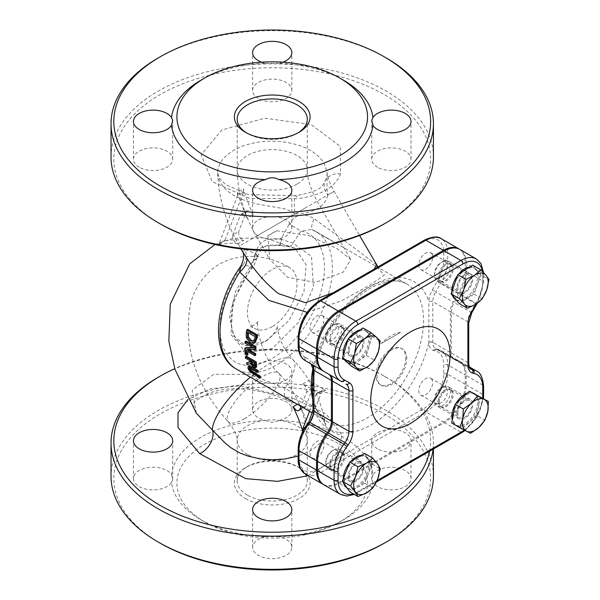 <?xml version="1.0" encoding="UTF-8"?>
<svg xmlns="http://www.w3.org/2000/svg" width="600" height="600" viewBox="0 0 600 600"><rect width="100%" height="100%" fill="white"/><g stroke="black" fill="none" stroke-linecap="round" stroke-linejoin="round"><path stroke-width="0.45" stroke-dasharray="3 2.25" d="M313.043 409.928A2.805 1.597 -179.3 0 1 313.86 408.885A16.822 9.712 -60 0 1 309.127 422.408A33.645 19.425 -60 0 1 307.905 424.11A28.035 16.185 120 0 0 298.995 448.365L298.995 457.702A28.035 16.185 120 0 0 318.817 469.147L423.885 408.487A28.035 16.185 120 0 0 443.707 374.153L443.707 364.815A28.035 16.185 120 0 0 434.798 350.85A33.645 19.425 -60 0 1 433.575 350.558A16.822 9.712 -60 0 1 428.842 342.502L428.842 301.635A2.805 1.62 180 0 1 432.803 301.635L432.803 342.472A14.018 8.092 120 0 0 435.705 348.743A14.018 8.092 120 0 0 436.748 349.185A30.84 17.805 120 0 0 437.873 349.455A30.84 17.805 -60 0 1 441.285 350.692A30.84 17.805 -60 0 1 447.675 364.815L447.675 374.153A30.84 17.805 -60 0 1 425.865 411.923L320.798 472.582A30.84 17.805 -60 0 1 305.377 474.105M328.86 374.243A14.018 8.092 120 0 0 328.5 374.017L310.957 363.885A2.805 2.287 120 0 1 310.38 360.315A16.822 9.712 -60 0 1 313.86 368.017A2.805 1.62 0 0 0 313.043 369.165A2.805 1.62 0 0 1 313.86 368.017L313.86 408.885A85.065 49.117 -60 0 0 371.347 424.725A85.065 49.117 -60 0 0 428.842 342.502A2.805 1.643 179.3 0 1 432.803 342.472M311.31 364.118A14.018 8.092 120 0 0 310.957 363.885L323.7 371.243A30.84 17.805 120 0 0 323.445 371.1M432.322 289.913L437.123 281.595A33.645 19.425 -60 0 1 437.55 280.875A28.035 16.185 120 0 0 443.707 260.73A2.805 1.62 180 0 1 447.675 260.73L465.217 270.862A30.84 17.805 -60 0 1 458.445 293.017A30.84 17.805 120 0 0 458.055 293.678L453.255 301.995A14.018 8.092 120 0 0 450.353 311.76L432.803 301.635A2.805 1.62 180 0 0 428.842 301.635A16.822 9.712 -60 0 1 432.322 289.913L435.705 291.862A14.018 8.092 120 0 0 432.803 301.635M465.217 270.862L465.217 262.957L447.675 252.825L447.675 260.73A30.84 17.805 -60 0 1 440.895 282.885A30.84 17.805 120 0 0 440.513 283.545L435.705 291.862L453.255 301.995M459.315 249.142A30.84 17.805 -60 0 1 465.217 262.957M443.707 260.73L443.707 252.825A28.035 16.185 120 0 0 423.885 241.38L318.817 302.04A28.035 16.185 120 0 0 298.995 336.375L298.995 344.28A28.035 16.185 120 0 0 305.153 357.308A33.645 19.425 -60 0 1 305.572 357.54A2.805 2.287 -60 0 0 306.157 361.118L328.5 374.017L306.157 361.118A30.84 17.805 120 0 0 305.767 360.9A30.84 17.805 -60 0 1 305.377 360.69M431.452 378.84A9.81 5.662 -60 0 1 430.125 390.27A9.81 5.662 -60 0 1 420.803 395.145A9.81 5.662 -60 0 1 420.803 383.812A9.81 5.662 -60 0 1 430.612 378.15A9.81 5.662 -60 0 1 431.452 378.84M322.74 441.6A9.81 5.662 -60 0 1 321.413 453.037A9.81 5.662 -60 0 1 312.09 457.905A9.81 5.662 -60 0 1 312.09 446.58A9.81 5.662 -60 0 1 321.9 440.91A9.81 5.662 -60 0 1 322.74 441.6M323.918 484.808A30.84 17.805 120 0 0 339.337 483.278L444.405 422.618A30.84 17.805 120 0 0 466.207 384.847L466.207 375.517A30.84 17.805 120 0 0 459.817 361.395A30.84 17.805 120 0 0 456.405 360.15A30.84 17.805 -60 0 1 455.287 359.888A14.018 8.092 -60 0 1 454.245 359.445A14.018 8.092 -60 0 1 451.342 353.025L451.342 312.337A14.018 8.092 -60 0 1 454.245 302.565L459.045 294.248A30.84 17.805 -60 0 1 459.435 293.587A30.84 17.805 120 0 0 466.207 271.433L466.207 263.528A30.84 17.805 120 0 0 459.817 249.413M341.212 381.36L329.49 374.587A14.018 8.092 -60 0 1 329.85 374.812M323.918 371.392A30.84 17.805 120 0 0 324.3 371.603A30.84 17.805 -60 0 1 324.69 371.82L329.49 374.587M349.11 350.438A9.81 5.662 -60 0 1 353.392 340.56A9.81 5.662 -60 0 1 360.952 337.928A9.81 5.662 -60 0 1 360.952 349.26A9.81 5.662 -60 0 1 351.142 354.923A9.81 5.662 -60 0 1 349.11 350.438M349.11 475.965A9.81 5.662 -60 0 1 353.392 466.088A9.81 5.662 -60 0 1 360.952 463.463A9.81 5.662 -60 0 1 360.952 474.787A9.81 5.662 -60 0 1 351.142 480.457A9.81 5.662 -60 0 1 349.11 475.965M457.822 413.197A9.81 5.662 -60 0 1 462.105 403.327A9.81 5.662 -60 0 1 469.665 400.695A9.81 5.662 -60 0 1 469.665 412.028A9.81 5.662 -60 0 1 459.855 417.69A9.81 5.662 -60 0 1 457.822 413.197M457.822 287.67A9.81 5.662 -60 0 1 462.105 277.793A9.81 5.662 -60 0 1 469.665 275.168A9.81 5.662 -60 0 1 469.665 286.5A9.81 5.662 -60 0 1 459.855 292.163A9.81 5.662 -60 0 1 457.822 287.67M428.857 342.322A2.805 1.612 -0.1 0 1 432.803 342.322L450.353 352.455A14.018 8.092 120 0 0 453.255 358.868A14.018 8.092 120 0 0 454.29 359.31A30.84 17.805 120 0 0 455.415 359.58A30.84 17.805 -60 0 1 458.827 360.825A30.84 17.805 -60 0 1 465.217 374.94L447.675 364.815A2.805 1.62 180 0 0 443.707 364.815M450.353 352.455L450.353 311.76M318.817 469.147A2.805 1.62 -120 0 0 320.798 472.582L338.34 482.707A30.84 17.805 -60 0 1 323.43 484.507M338.34 482.707L443.408 422.048L425.865 411.923A2.805 1.62 -120 0 1 423.885 408.487M443.707 374.153A2.805 1.62 180 0 1 447.675 374.153L465.217 384.278A30.84 17.805 -60 0 1 443.408 422.048M465.217 384.278L465.217 374.94M400.553 332.355C394.103 333.413 387.653 337.14 381.202 343.522L400.553 332.355L381.202 343.522M450.975 390.112A9.81 5.662 -60 0 1 449.655 401.543A9.81 5.662 -60 0 1 440.325 406.418A9.81 5.662 -60 0 1 440.325 395.085A9.81 5.662 -60 0 1 450.143 389.423A9.81 5.662 -60 0 1 450.975 390.112M342.263 452.873A9.81 5.662 -60 0 1 340.942 464.31A9.81 5.662 -60 0 1 331.612 469.185A9.81 5.662 -60 0 1 331.612 457.853A9.81 5.662 -60 0 1 341.43 452.19A9.81 5.662 -60 0 1 342.263 452.873M342.263 327.345A9.81 5.662 -60 0 1 340.942 338.782A9.81 5.662 -60 0 1 331.612 343.65A9.81 5.662 -60 0 1 331.612 332.325A9.81 5.662 -60 0 1 341.43 326.655A9.81 5.662 -60 0 1 342.263 327.345M450.975 264.577A9.81 5.662 -60 0 1 449.655 276.015A9.81 5.662 -60 0 1 440.325 280.89A9.81 5.662 -60 0 1 440.325 269.558A9.81 5.662 -60 0 1 450.143 263.895A9.81 5.662 -60 0 1 450.975 264.577M405.743 357.952A21.03 12.143 -60 0 1 396.57 379.11A21.03 12.143 -60 0 1 380.362 384.75A21.03 12.143 -60 0 1 380.362 360.465A21.03 12.143 -60 0 1 401.393 348.33A21.03 12.143 -60 0 1 405.743 357.952M324.69 371.82L341.243 381.375M406.74 358.522A21.03 12.143 120 0 0 402.382 348.9A21.03 12.143 120 0 0 381.353 361.043A21.03 12.143 120 0 0 381.353 385.32A21.03 12.143 120 0 0 397.56 379.688A21.03 12.143 120 0 0 406.74 358.522M330.577 339.735A9.81 5.662 -60 0 1 334.86 329.858A9.81 5.662 -60 0 1 342.42 327.233A9.81 5.662 -60 0 1 342.42 338.558A9.81 5.662 -60 0 1 332.61 344.228A9.81 5.662 -60 0 1 330.577 339.735M330.577 465.263A9.81 5.662 -60 0 1 334.86 455.385A9.81 5.662 -60 0 1 342.42 452.76A9.81 5.662 -60 0 1 342.42 464.092A9.81 5.662 -60 0 1 332.61 469.755A9.81 5.662 -60 0 1 330.577 465.263M439.283 402.495A9.81 5.662 -60 0 1 443.572 392.625A9.81 5.662 -60 0 1 451.132 389.993A9.81 5.662 -60 0 1 451.132 401.325A9.81 5.662 -60 0 1 441.315 406.987A9.81 5.662 -60 0 1 439.283 402.495M439.283 276.968A9.81 5.662 -60 0 1 443.572 267.09A9.81 5.662 -60 0 1 451.132 264.465A9.81 5.662 -60 0 1 451.132 275.798A9.81 5.662 -60 0 1 441.315 281.46A9.81 5.662 -60 0 1 439.283 276.968M322.74 316.072A9.81 5.662 -60 0 1 321.413 327.51A9.81 5.662 -60 0 1 312.09 332.377A9.81 5.662 -60 0 1 312.09 321.045A9.81 5.662 -60 0 1 321.9 315.382A9.81 5.662 -60 0 1 322.74 316.072M431.452 253.305A9.81 5.662 -60 0 1 430.125 264.743A9.81 5.662 -60 0 1 420.803 269.618A9.81 5.662 -60 0 1 420.803 258.285A9.81 5.662 -60 0 1 430.612 252.623A9.81 5.662 -60 0 1 431.452 253.305M287.205 246.083L278.475 245.19A5.61 1.282 -83.5 0 0 278.85 245.542A5.61 1.282 -83.5 0 0 280.853 239.183L292.942 243.173L311.46 256.275L313.44 287.048L298.23 322.612L272.228 348.69L246.233 352.635L231.022 334.635L233.002 301.575L251.52 267.082A5.61 1.252 39.3 0 1 251.895 268.35A5.61 1.252 39.3 0 1 249.638 267.772L235.5 291.45L229.657 316.245L233.452 335.843L245.49 345.45L266.002 341.332L288.975 320.535L303.93 291.96L306.112 264.697L295.043 248.212L287.205 246.083A5.61 4.402 -86.3 0 0 288.608 246.472A5.61 4.402 -86.3 0 0 288.615 246.48A5.61 4.402 -86.3 0 0 292.942 243.173L300.998 231.097L289.245 224.145C294.945 214.163 303.218 212.333 314.07 218.655L352.913 246.877L376.5 264.817M242.558 251.498L245.257 249.548A16.822 13.732 -61.1 0 1 243.465 264.315L251.52 267.082L255.728 253.688A5.61 3.713 9.5 0 1 257.317 256.89A5.61 3.713 9.5 0 1 253.358 259.695L249.638 267.772M245.257 249.548L255.728 253.688C257.647 242.138 266.025 237.308 280.853 239.183L289.245 224.145M278.475 245.19C263.745 243.892 255.368 248.722 253.358 259.695M255.532 253.665A16.822 13.005 89.6 0 1 255.743 254.288A5.61 3.637 -168.8 0 1 257.22 257.46L257.317 256.89C263.205 244.35 263.722 246.053 278.85 245.535L279.39 245.603A5.61 1.44 96.3 0 1 278.955 245.25M308.16 475.71L335.565 458.49L342.173 435.375L326.077 413.842L294.51 398.88A16.822 8.288 -66.4 0 1 287.767 400.56A16.822 8.288 -66.4 0 1 287.767 400.553A16.822 8.288 -66.4 0 1 284.895 388.072L306.465 401.963L315.285 408.615L319.942 413.4L322.89 417.6L325.748 425.19L325.987 429.938L325.207 434.13L323.205 438.713L320.212 442.882L315.743 447.15L310.2 450.908L298.17 456.12M196.327 413.213L192.18 390.158L213.87 374.25L249.87 374.4L284.895 388.072A54.668 17.422 136.2 0 0 293.13 359.775A54.668 17.422 136.2 0 0 268.14 364.575A54.668 17.422 136.2 0 0 250.365 377.168M237.87 243.803A124.597 71.933 -120 0 0 217.778 244.702L224.085 241.14L217.778 244.702L219.21 243.345L225.157 239.91L223.725 241.267A124.597 71.933 60 0 1 243.817 240.368C239.97 238.695 238.267 235.755 238.695 231.548L232.748 234.983C232.312 239.183 234.022 242.123 237.87 243.803L243.817 240.368M302.903 431.963A96.562 55.748 -120 0 0 302.775 431.528L302.903 431.963L308.85 428.535L308.805 425.205L305.168 427.2M299.947 409.425L305.888 405.998L304.763 407.228L302.955 407.228L301.005 406.005L299.055 403.335A96.562 55.748 60 0 1 308.85 428.535M299.055 403.335L297.308 404.265M429.592 451.23A158.4 91.448 0 0 0 384.24 376.118A158.4 91.448 0 0 0 174.765 368.685M377.505 448.793A19.628 11.332 180 0 1 371.752 440.783A19.628 11.332 180 0 1 391.38 429.45A19.628 11.332 180 0 1 411.007 440.783A19.628 11.332 180 0 1 398.888 451.245A19.628 11.332 180 0 1 377.505 448.793M258.353 380.002A19.628 11.332 180 0 1 252.608 371.985A19.628 11.332 180 0 1 272.228 360.66A19.628 11.332 180 0 1 291.855 371.985A19.628 11.332 180 0 1 279.743 382.455A19.628 11.332 180 0 1 258.353 380.002M340.582 173.88A16.822 13.462 -160.7 0 0 324.705 182.055A16.822 13.462 -160.7 0 0 327.915 194.933L326.91 188.85L327.218 173.505L325.013 165.18L322.373 160.695L318.022 155.88L312.608 151.71L305.4 147.78L297.285 144.743L286.642 142.282L278.115 141.315L268.26 141.18L258.938 142.02L250.553 143.648L242.903 145.988L233.82 150.165L227.235 154.703L222.877 159.083L219.705 163.942L218.115 168.3L217.605 173.115L218.362 177.907L220.485 182.865L224.325 187.988L228.368 191.692L233.655 195.315L245.205 200.685L257.528 204.135L284.737 208.837L290.04 210.855L295.065 213.9A16.822 2.723 83.3 0 1 295.673 195.712A16.822 2.723 83.3 0 1 297.623 198.683L249.9 198.487L212.22 181.642L201.173 154.882L221.722 130.058L264.72 118.2L311.07 124.575L340.237 146.333L340.582 173.88C335.205 187.305 320.888 195.577 297.623 198.683M217.605 173.16L218.423 184.493C221.055 205.83 228.045 226.343 239.4 246.038L295.065 213.9C313.905 213.337 324.855 207.015 327.915 194.933L334.087 191.363L359.58 235.507M384.24 223.882A158.4 91.448 0 0 0 384.232 94.552A158.4 91.448 0 0 0 160.23 94.552A158.4 91.448 0 0 0 160.222 223.882M258.353 236.025A19.628 11.332 180 0 1 252.608 228.015A19.628 11.332 180 0 1 272.228 216.683A19.628 11.332 180 0 1 291.855 228.015A19.628 11.332 180 0 1 279.743 238.478A19.628 11.332 180 0 1 258.353 236.025M377.505 167.235A19.628 11.332 180 0 1 371.752 159.218A19.628 11.332 180 0 1 391.38 147.892A19.628 11.332 180 0 1 411.007 159.218A19.628 11.332 180 0 1 398.888 169.688A19.628 11.332 180 0 1 377.505 167.235M258.353 98.445A19.628 11.332 180 0 1 252.608 90.427A19.628 11.332 180 0 1 272.228 79.102A19.628 11.332 180 0 1 291.855 90.427A19.628 11.332 180 0 1 279.743 100.898A19.628 11.332 180 0 1 258.353 98.445M139.2 167.235A19.628 11.332 180 0 1 133.455 159.218A19.628 11.332 180 0 1 153.083 147.892A19.628 11.332 180 0 1 172.703 159.218A19.628 11.332 180 0 1 160.59 169.688A19.628 11.332 180 0 1 139.2 167.235M307.087 312.337L341.415 300.892L369.683 285.3L384.368 275.04L376.08 266.243L312.66 229.913L311.67 229.478L300.998 231.097A73.852 42.638 120 0 1 311.558 315.007A73.852 42.638 120 0 1 232.905 360.42A73.852 42.638 120 0 1 243.465 264.315L240.795 266.205M312.413 229.822L315.923 231.51A79.463 45.877 -60 0 0 312.66 229.913A16.822 4.117 -61.7 0 1 312.413 229.822A16.822 4.117 -61.7 0 1 314.07 218.655M374.168 269.138L368.843 272.212M342.645 287.34L333.33 292.718M295.043 248.212L288.608 246.472L279.39 245.603A5.61 1.44 96.3 0 0 281.513 239.407A16.822 4.41 -138.9 0 0 281.017 238.95M306.57 392.235L306.757 390.075L306.15 387.9L304.913 385.8L302.85 383.933L319.725 393.683L317.445 393.195L315.998 394.545L321.945 391.11L323.055 389.873L325.673 390.248L308.798 380.505L311.873 383.978L312.683 386.513L312.555 388.695L306.57 392.235L301.087 406.455M302.85 383.933L308.798 380.505M325.673 390.248L319.725 393.683M247.95 354.772L246.06 353.678A79.463 45.877 -60 0 1 245.933 351.915M249.675 361.748L250.725 361.433A79.463 45.877 -60 0 1 250.462 359.843L246.517 357.562A79.463 45.877 -60 0 1 246.322 356.16M256.65 366.9L254.752 366.788L251.362 363.015L247.928 364.087A79.463 45.877 -60 0 1 247.47 362.377M255.015 342.57L251.197 342.127L247.335 337.23L247.23 332.317A79.463 45.877 -60 0 1 247.8 329.347M252.645 347.498L254.52 347.438L245.978 342.502A79.463 45.877 -60 0 1 246.083 341.017M255.84 348.99L247.868 349.14L248.82 349.695M255.735 355.08L245.82 349.358A79.463 45.877 -60 0 1 245.805 347.663M260.7 377.212L251.077 371.048L249.105 368.077L249.112 366.082M258.435 371.76L250.395 367.44L249.157 368.1M249.345 368.048L250.395 367.44L250.23 368.722M309.532 411.322L315.998 394.545M321.945 391.11L308.805 425.205M305.888 405.998L312.517 388.8M232.748 234.983L240.315 215.34L246.263 211.905L238.695 231.548M225.157 239.91L243.502 192.308L237.555 195.735L219.21 243.345M237.555 195.735L237.487 192.345L243.435 188.91L243.502 192.308M246.263 211.905L247.388 210.675L249.278 210.697L251.31 212.048L253.208 214.785L247.26 218.22L245.325 215.445L243.397 214.155L241.44 214.11L240.315 215.34M249.998 371.67L251.077 371.048M244.98 343.072L245.978 342.502M253.53 348.007L254.52 347.438M246.877 349.718L247.868 349.14M244.83 349.935L245.82 349.358M246.33 337.808L247.335 337.23M253.853 341.002L254.865 340.425L255.99 337.433A79.463 45.877 -60 0 1 256.23 336.135L248.603 331.733A79.463 45.877 120 0 0 248.4 332.798M255.21 336.728L256.23 336.135M253.808 341.062L254.865 340.425M247.583 332.317L248.603 331.733M250.56 361.058L251.565 360.48A79.463 45.877 120 0 0 251.76 361.695L251.775 361.755M254.288 363.21L255.292 362.632L251.565 360.48M254.317 365.332L255.495 365.452L255.517 364.013A79.463 45.877 -60 0 1 255.292 362.632M245.513 358.147L246.517 357.562M249.458 360.42L250.462 359.843M249.72 362.017L250.725 361.433M250.35 363.6L251.362 363.015M246.892 364.688L247.928 364.087M245.062 354.248L246.06 353.678M253.208 214.785A124.597 71.933 60 0 1 243.435 188.91M237.487 192.345A124.597 71.933 -120 0 0 247.26 218.22M276.69 230.79L308.73 235.553L337.065 248.625L350.76 259.485L343.335 272.123L315.375 282.413L287.678 277.335L269.827 259.485L267.772 235.935L276.69 230.79A79.463 45.877 120 0 0 267.772 235.935M272.228 326.647A35.047 20.235 -60 0 1 254.708 328.388A35.047 20.235 -60 0 1 254.708 287.918A35.047 20.235 -60 0 1 289.755 267.69A35.047 20.235 -60 0 1 295.125 295.77A35.047 20.235 -60 0 1 272.228 326.647M111.03 156.93A161.205 93.067 180 0 1 210.54 70.95A161.205 93.067 180 0 1 386.22 91.125A161.205 93.067 180 0 1 433.433 156.93M386.22 57.93A161.205 93.067 0 0 0 158.243 57.93M261.6 62.182A19.628 11.332 180 0 0 265.53 63.307A100.927 58.267 0 0 0 200.865 80.25M282.862 62.182A19.628 11.332 180 0 1 278.933 63.307A100.927 58.267 0 0 1 343.597 80.25M297.968 132.892A35.047 20.235 180 0 1 297.007 133.47A35.047 20.235 180 0 1 247.447 133.47L245.468 132.322L247.447 133.47A35.047 20.235 180 0 1 246.495 132.892M265.53 63.307L278.933 63.307M158.243 377.257A161.205 93.067 180 0 1 386.22 377.257L386.22 377.257A161.205 93.067 180 0 1 433.433 443.07A161.205 93.067 180 0 1 433.08 449.22M433.433 476.257A161.205 93.067 0 0 0 386.22 410.452A161.205 93.067 0 0 0 210.54 390.278A161.205 93.067 0 0 0 111.03 476.257M160.222 543.21A158.4 91.448 180 0 1 160.23 413.88A158.4 91.448 180 0 1 384.232 413.88A158.4 91.448 180 0 1 384.24 543.21M133.455 478.553A19.628 11.332 180 0 0 139.2 486.562A19.628 11.332 180 0 0 171.525 482.415A100.927 58.267 0 0 0 200.865 519.75A100.927 58.267 0 0 0 265.53 536.692A19.628 11.332 180 0 0 252.608 547.342A19.628 11.332 180 0 0 258.353 555.352A19.628 11.332 180 0 0 279.743 557.805A19.628 11.332 180 0 0 291.855 547.342A19.628 11.332 180 0 0 278.933 536.692A100.927 58.267 0 0 0 343.597 519.75A100.927 58.267 0 0 0 372.938 482.415A19.628 11.332 180 0 0 377.505 486.562A19.628 11.332 180 0 0 398.888 489.015A19.628 11.332 180 0 0 411.007 478.553A19.628 11.332 180 0 0 394.785 467.393A19.628 11.332 180 0 0 372.938 474.683A100.927 58.267 0 0 0 278.933 420.405A19.628 11.332 180 0 0 291.855 409.755A19.628 11.332 180 0 0 272.228 398.43A19.628 11.332 180 0 0 252.608 409.755A19.628 11.332 180 0 0 258.353 417.772A19.628 11.332 180 0 0 265.53 420.405A100.927 58.267 0 0 0 171.525 474.683A19.628 11.332 180 0 0 149.678 467.393A19.628 11.332 180 0 0 133.455 478.553L133.455 440.783M200.865 519.75L204.833 522.037A95.317 55.035 0 0 0 339.63 522.037A95.317 55.035 0 0 0 339.63 444.21A95.317 55.035 0 0 0 204.833 444.21A95.317 55.035 0 0 0 204.825 522.037A95.317 55.035 0 0 0 204.833 522.037L200.865 519.75M247.447 495.143A35.047 20.235 180 0 1 237.188 480.84A35.047 20.235 180 0 1 247.447 466.53A35.047 20.235 180 0 1 297.007 466.53A35.047 20.235 180 0 1 307.275 480.84A35.047 20.235 180 0 1 285.645 499.53A35.047 20.235 180 0 1 247.447 495.143M245.468 498.577A37.845 21.848 0 0 0 298.995 498.577A37.845 21.848 0 0 0 298.995 467.678A37.845 21.848 0 0 0 245.468 467.678A37.845 21.848 0 0 0 245.468 498.577M171.525 482.415L172.703 479.692L171.525 474.683M265.53 420.405C270 422.827 274.462 422.827 278.933 420.405M372.938 474.683L371.752 479.692L372.938 482.415M278.933 536.692L265.53 536.692M443.873 261.653A9.067 5.235 120 0 0 440.97 262.53A9.067 5.235 120 0 0 434.565 273.63A9.067 5.235 120 0 0 439.972 277.815A9.067 5.235 120 0 0 447.067 268.688A9.067 5.235 120 0 0 443.873 261.653M446.077 260.572A11.212 6.473 -60 0 1 448.095 261.097A11.212 6.473 -60 0 1 448.912 272.475A11.212 6.473 -60 0 1 438.908 281.048A11.212 6.473 -60 0 1 436.882 280.522A11.212 6.473 -60 0 1 434.565 275.385A11.212 6.473 -60 0 1 442.493 261.653A11.212 6.473 -60 0 1 446.077 260.572M461.175 293.903A11.212 6.473 -60 0 1 459.15 293.377A11.212 6.473 -60 0 1 459.15 280.425A11.212 6.473 -60 0 1 470.37 273.952A11.212 6.473 -60 0 1 471.18 285.33A11.212 6.473 -60 0 1 461.175 293.903M472.68 265.14L480.803 274.837L488.97 279.555M480.803 274.837L474.075 294.045L466.65 298.8A18.225 10.522 -60 0 1 460.125 300.983A18.225 10.522 -60 0 1 456.84 300.135A18.225 10.522 -60 0 1 455.16 298.71A18.225 10.522 -60 0 1 454.455 284.257A18.225 10.522 -60 0 1 465.248 269.895A18.225 10.522 -60 0 1 475.058 268.567A18.225 10.522 -60 0 1 476.745 269.993A18.225 10.522 -60 0 1 477.442 284.445A18.225 10.522 -60 0 1 466.65 298.8L459.217 303.562M474.075 294.045L482.243 298.763M469.658 267.075A18.225 10.522 -60 0 1 473.873 267.885A18.225 10.522 -60 0 1 475.192 286.373A18.225 10.522 -60 0 1 458.933 300.3A18.225 10.522 -60 0 1 455.647 299.445M452.632 295.702A18.225 10.522 -60 0 1 451.882 291.608M457.507 275.558A18.225 10.522 -60 0 1 458.595 274.155M439.478 403.522A9.067 5.235 120 0 0 447.338 392.655A9.067 5.235 120 0 0 440.97 388.058A9.067 5.235 120 0 0 434.565 399.158A9.067 5.235 120 0 0 439.478 403.522M440.64 406.305A11.212 6.473 -60 0 1 436.882 406.05A11.212 6.473 -60 0 1 434.565 400.92A11.212 6.473 -60 0 1 442.493 387.18A11.212 6.473 -60 0 1 444.338 386.362A11.212 6.473 -60 0 1 448.095 386.625A11.212 6.473 -60 0 1 449.408 396.817A11.212 6.473 -60 0 1 440.64 406.305M466.605 399.225A11.212 6.473 -60 0 1 470.37 399.48A11.212 6.473 -60 0 1 470.37 412.433A11.212 6.473 -60 0 1 459.15 418.905A11.212 6.473 -60 0 1 457.838 408.72A11.212 6.473 -60 0 1 466.605 399.225M480.21 396.757L476.745 415.47L484.912 420.18M476.745 415.47L462.48 428.588L470.647 433.305M462.48 428.588L451.688 423M462.285 397.732A18.225 10.522 -60 0 1 468.952 393.675A18.225 10.522 -60 0 1 474.817 393.967A18.225 10.522 -60 0 1 475.058 394.103A18.225 10.522 -60 0 1 478.478 406.11A18.225 10.522 -60 0 1 469.612 422.033A18.225 10.522 -60 0 1 457.08 425.798A18.225 10.522 -60 0 1 456.84 425.662A18.225 10.522 -60 0 1 453.42 413.647A18.225 10.522 -60 0 1 462.285 397.732M467.257 393.15A18.225 10.522 -60 0 1 467.76 392.993A18.225 10.522 -60 0 1 472.815 392.933M473.873 393.412A18.225 10.522 -60 0 1 473.873 414.457A18.225 10.522 -60 0 1 455.647 424.972A18.225 10.522 -60 0 1 452.25 419.97M455.002 405.112A18.225 10.522 -60 0 1 455.768 403.725M325.853 461.925L325.853 461.925A9.067 5.235 120 0 0 332.257 465.623A9.067 5.235 120 0 0 338.67 454.522A9.067 5.235 120 0 0 332.257 450.825A9.067 5.235 120 0 0 325.853 461.925L325.853 463.68A11.212 6.473 -60 0 1 333.78 449.947A11.212 6.473 -60 0 1 339.39 449.393A11.212 6.473 -60 0 1 341.707 454.522A11.212 6.473 -60 0 1 336.817 465.81A11.212 6.473 -60 0 1 328.17 468.81A11.212 6.473 -60 0 1 325.853 463.68L325.853 463.68M363.975 467.377A11.212 6.473 -60 0 1 359.085 478.665A11.212 6.473 -60 0 1 350.438 481.673A11.212 6.473 -60 0 1 350.438 468.72A11.212 6.473 -60 0 1 361.657 462.248A11.212 6.473 -60 0 1 363.975 467.377M364.68 453.472L368.4 458.76A18.225 10.522 -60 0 1 370.125 465.202A18.225 10.522 -60 0 1 368.4 473.64A18.225 10.522 -60 0 1 357.24 487.522A18.225 10.522 -60 0 1 348.127 488.423A18.225 10.522 -60 0 1 346.08 486.525A18.225 10.522 -60 0 1 346.08 471.645A18.225 10.522 -60 0 1 357.24 457.763A18.225 10.522 -60 0 1 366.353 456.862A18.225 10.522 -60 0 1 368.4 458.76L372.12 464.055L364.68 483.225L349.8 491.82M364.68 483.225L372.84 487.942M372.12 464.055L380.28 468.772M361.455 455.332A18.225 10.522 -60 0 1 365.16 456.173A18.225 10.522 -60 0 1 368.933 464.52A18.225 10.522 -60 0 1 360.983 482.857A18.225 10.522 -60 0 1 346.935 487.74A18.225 10.522 -60 0 1 346.928 487.732M343.605 483.007A18.225 10.522 -60 0 1 343.163 479.16M349.425 463.013A18.225 10.522 -60 0 1 350.64 461.572M325.905 337.358A9.067 5.235 120 0 0 332.835 339.735A9.067 5.235 120 0 0 338.663 328.665A9.067 5.235 120 0 0 332.257 325.29A9.067 5.235 120 0 0 325.853 336.397A9.067 5.235 120 0 0 325.905 337.358M325.92 339.345A11.212 6.473 -60 0 1 325.853 338.153A11.212 6.473 -60 0 1 333.78 324.413A11.212 6.473 -60 0 1 339.39 323.858A11.212 6.473 -60 0 1 341.64 327.803A11.212 6.473 -60 0 1 337.305 339.743A11.212 6.473 -60 0 1 328.17 343.282A11.212 6.473 -60 0 1 325.92 339.345M363.907 340.657A11.212 6.473 -60 0 1 359.572 352.597A11.212 6.473 -60 0 1 350.438 356.138A11.212 6.473 -60 0 1 350.438 343.192A11.212 6.473 -60 0 1 361.657 336.712A11.212 6.473 -60 0 1 363.907 340.657M362.873 327.96L367.425 332.123A18.225 10.522 -60 0 1 370.005 337.74A18.225 10.522 -60 0 1 369.165 345.862A18.225 10.522 -60 0 1 358.972 360.855A18.225 10.522 -60 0 1 348.127 362.895A18.225 10.522 -60 0 1 347.048 362.108A18.225 10.522 -60 0 1 345.315 348.368A18.225 10.522 -60 0 1 355.5 333.375A18.225 10.522 -60 0 1 366.353 331.335A18.225 10.522 -60 0 1 367.425 332.123L371.978 336.285L366.345 355.44L351.608 366.27M366.345 355.44L374.513 360.157M371.978 336.285L380.145 341.002M360.157 329.955A18.225 10.522 -60 0 1 365.16 330.645A18.225 10.522 -60 0 1 368.812 337.05A18.225 10.522 -60 0 1 361.77 356.452A18.225 10.522 -60 0 1 346.935 362.212M344.603 359.873A18.225 10.522 -60 0 1 343.237 355.418M347.88 339.638A18.225 10.522 -60 0 1 348.825 338.28M437.123 281.595L458.055 293.678M437.55 280.875L458.445 293.017M443.707 252.825A2.805 1.62 180 0 1 447.675 252.825A30.84 17.805 -60 0 0 441.285 238.71M423.885 241.38A2.805 1.62 60 0 1 424.463 240.097M318.817 302.04A2.805 1.62 60 0 1 319.395 300.757M298.995 336.375A2.805 1.62 0 0 0 298.17 337.522M298.995 344.28A2.805 1.62 0 0 0 298.17 345.428M305.153 357.308A2.805 2.287 -62.5 0 0 305.767 360.9L323.31 371.032M313.845 408.72A2.805 1.612 -0.1 0 0 313.043 409.8M305.572 357.54L310.38 360.315M309.127 422.408L308.805 421.957M307.905 424.11A2.805 0.458 36.8 0 1 307.635 423.577M298.995 448.365A2.805 1.62 0 0 0 298.17 449.505M298.995 457.702A2.805 1.62 0 0 0 298.17 458.842M434.798 350.85A2.805 2.243 100.4 0 1 437.287 349.237A2.805 2.243 100.4 0 1 437.873 349.455L455.415 359.58M433.575 350.558A2.805 2.265 106.4 0 1 436.342 349.013A2.805 2.265 106.4 0 1 436.748 349.185L454.29 359.31M312.69 399.397A79.463 45.877 120 0 0 327.653 421.793A79.463 45.877 120 0 0 367.388 417.855A79.463 45.877 120 0 0 417.022 354.72A79.463 45.877 120 0 0 413.903 289.725A79.463 45.877 120 0 0 407.115 284.16A79.463 45.877 120 0 0 352.62 298.905A79.463 45.877 120 0 0 312.998 368.108M313.86 368.017A85.065 49.117 -60 0 1 371.347 285.803A85.065 49.117 -60 0 1 428.842 301.635M324.3 371.603L340.86 381.157A30.84 17.805 -60 0 1 340.98 381.225M482.438 271.447A28.035 16.185 -60 0 1 482.76 275.377A2.805 1.62 0 0 0 483.585 274.23A2.805 1.62 0 0 0 482.76 273.082A30.84 17.805 120 0 0 476.377 258.968M482.76 275.377L482.76 283.282A2.805 1.62 0 0 0 483.585 282.135A2.805 1.62 0 0 0 482.76 280.987L482.76 273.082L466.207 263.528M482.76 283.282A28.035 16.185 -60 0 1 476.603 303.42L476.865 303.585M477.03 303.712L475.987 303.142A30.84 17.805 120 0 0 482.76 280.987L466.207 271.433M476.625 304.395L475.597 303.803A30.84 17.805 -60 0 1 475.987 303.142L459.435 293.587M476.603 303.42A33.645 19.425 120 0 0 476.265 303.99M471.825 312.712L470.798 312.12L475.597 303.803L459.045 294.248M468.713 323.032A2.805 1.62 0 0 0 467.895 321.892A14.018 8.092 -60 0 1 470.798 312.12L454.245 302.565M468.713 363.728A2.805 1.62 0 0 0 467.895 362.58L467.895 321.892L451.342 312.337M454.245 359.445L470.798 369A14.018 8.092 -60 0 1 467.895 362.58L451.342 353.025M483.585 386.213A2.805 1.62 0 0 0 482.76 385.072A30.84 17.805 120 0 0 476.377 370.957M483.585 395.55A2.805 1.62 0 0 0 482.76 394.41L482.76 385.072L466.207 375.517M462.36 432.315A2.805 1.62 60 0 1 460.957 432.18A30.84 17.805 120 0 0 482.76 394.41L466.207 384.847M482.722 398.205A28.035 16.185 -60 0 1 464.393 430.132M377.048 480.615L357.87 491.692A2.805 1.62 60 0 1 357.293 492.975A2.805 1.62 60 0 1 355.89 492.84L460.957 432.18L444.405 422.618M340.47 494.362A30.84 17.805 120 0 0 355.89 492.84L339.337 483.278M357.87 491.692A28.035 16.185 -60 0 1 353.153 493.755M470.107 368.445L455.287 359.888M456.405 360.15L469.612 367.778M253.298 260.062A5.61 3.637 -168.8 0 0 257.22 257.46C254.55 264.697 252.772 268.327 251.888 268.35C232.882 292.245 228.81 318.525 232.118 329.377C236.64 344.955 244.155 344.865 245.468 345.442C250.185 346.89 256.53 345.712 264.517 341.91C279.045 331.597 277.425 323.865 277.365 326.048C276.825 327.593 278.093 332.737 281.153 341.46C282.39 345.51 286.38 351.615 293.13 359.775C310.837 378.668 321.743 400.658 325.837 425.745M294.51 398.88L240.188 385.748L210.945 388.68L187.928 399.428M332.498 241.08L315.923 231.51A79.463 45.877 -60 0 1 322.71 237.083A79.463 45.877 -60 0 1 311.978 329.685A79.463 45.877 -60 0 1 236.468 369.142M253.425 374.272L254.513 373.642M248.048 368.685L249.105 368.077M251.212 368.79L252.255 368.19M250.192 342.705L251.197 342.127M246.21 332.903L247.23 332.317M254.978 338.017L255.99 337.433M254.513 364.59L255.517 364.013M253.733 367.38L254.752 366.788M241.05 248.88L239.4 246.038L334.087 191.363C329.97 183.735 327.638 177.42 327.09 172.417M247.447 454.455A35.047 20.235 180 0 1 237.188 440.145A35.047 20.235 180 0 1 247.447 425.842A35.047 20.235 180 0 1 285.645 421.455A35.047 20.235 180 0 1 307.275 440.145A35.047 20.235 180 0 1 285.645 458.835A35.047 20.235 180 0 1 247.447 454.455M244.35 418.748A35.047 11.168 136.2 0 0 271.763 394.11A35.047 11.168 136.2 0 0 278.955 373.35A35.047 11.168 136.2 0 0 262.935 376.425A35.047 11.168 136.2 0 0 235.53 401.062A35.047 11.168 136.2 0 0 228.33 421.822A35.047 11.168 136.2 0 0 244.35 418.748M304.267 208.583L256.395 236.22L304.267 208.583M297.007 184.163A35.047 20.235 180 0 1 247.447 184.163A35.047 20.235 180 0 1 237.188 169.852A35.047 20.235 180 0 1 272.228 149.618A35.047 20.235 180 0 1 307.275 169.852A35.047 20.235 180 0 1 297.007 184.163M453.255 358.868L435.705 348.743L437.287 349.237L441.285 350.692L458.827 360.825M376.118 266.257L407.115 284.16C402.007 281.16 395.73 280.26 388.283 281.46L375.165 285.757C363.315 291.442 352.072 300.862 341.438 314.002C308.993 352.26 304.44 411.877 327.653 421.793L312.675 413.145M477.27 303.3L483.585 282.135L483.533 272.572M465.127 430.515L477.465 416.377L483.428 398.618M354.353 494.445L376.447 481.912M459.817 361.395L469.17 366.795M287.767 400.56C301.32 405.472 311.1 410.085 317.108 414.382C321.382 417.105 324.293 420.9 325.837 425.768M196.41 413.332C193.35 407.423 192.623 404.22 194.22 403.71C192.638 402.27 198.27 398.498 211.14 392.393C222.795 388.912 235.028 387.915 247.815 389.415C262.718 391.365 276.03 395.077 287.767 400.553M215.01 244.5L232.597 238.462L264.577 237.825L295.028 248.205M217.612 173.115L219.345 178.148L225.487 184.523L248.175 194.625L295.673 195.712C323.4 190.485 321.368 186.195 324.712 182.055C326.587 177.87 327.382 174.66 327.097 172.44M312.405 229.815L332.452 241.05M377.985 266.933L379.267 268.192L376.08 266.243M316.98 393.368L322.808 390M299.085 410.52L304.882 407.168M241.327 214.163L247.118 210.817M254.34 340.853L253.335 341.438M441.315 281.46L459.855 292.163M451.132 264.465L469.665 275.168M441.315 406.987L459.855 417.69M451.132 389.993L469.665 400.695M332.61 469.755L351.142 480.457M342.42 452.76L360.952 463.463M332.61 344.228L351.142 354.923M342.42 327.233L360.952 337.928M380.362 384.75L381.353 385.32M401.393 348.33L402.382 348.9M420.803 269.618L440.325 280.89M430.612 252.623L450.143 263.895M312.09 332.377L331.612 343.65M321.9 315.382L341.43 326.655M312.09 457.905L331.612 469.185M321.9 440.91L341.43 452.19M420.803 395.145L440.325 406.418M430.612 378.15L450.143 389.423M237.188 480.84L237.188 440.145C237.263 435.705 234.315 429.6 228.33 421.822C195.33 385.32 182.752 345.832 190.613 303.353C193.462 292.695 198.555 283.312 205.905 275.212C224.513 253.583 260.55 249.923 289.755 267.69M307.275 480.84L307.275 440.145C306.397 415.05 296.955 392.783 278.955 373.35C260.993 358.627 254.888 319.785 258.375 321.368L254.708 324.915L249.803 326.317L254.708 328.388M237.188 119.16L237.188 169.852C237.54 192.435 243.945 214.56 256.395 236.22L269.827 259.485M307.275 119.16L307.275 169.852C307.178 178.373 310.447 188.812 317.093 201.18L350.76 259.485M297.007 133.47L298.995 132.322M172.703 159.218L172.703 120.308M133.455 159.218L133.455 121.448M291.855 90.427L291.855 52.657M252.608 90.427L252.608 52.657M411.007 159.218L411.007 121.448M371.752 159.218L371.752 120.308M291.855 228.015L291.855 190.245M252.608 228.015L252.608 190.245M384.24 376.118L386.22 377.257M433.433 449.018L433.433 443.07M247.447 466.53L245.468 467.678M297.007 466.53L298.995 467.678M339.63 522.037L343.597 519.75M172.703 479.692L172.703 440.783M291.855 409.755L291.855 371.985M252.608 409.755L252.608 371.985M411.007 478.553L411.007 440.783M371.752 479.692L371.752 440.783M291.855 547.342L291.855 509.572M252.608 547.342L252.608 509.572M434.565 273.63L434.565 275.385M440.97 262.53L442.493 261.653M470.37 273.952L448.095 261.097M459.15 293.377L436.882 280.522M475.058 268.567L473.873 267.885M456.84 300.135L455.888 299.587M434.565 399.158L434.565 400.92M440.97 388.058L442.493 387.18M470.37 399.48L448.095 386.625M459.15 418.905L436.882 406.05M456.84 425.662L455.647 424.972M332.257 450.825L333.78 449.947M361.657 462.248L339.39 449.393M350.438 481.673L328.17 468.81M366.353 456.862L365.16 456.173M348.127 488.423L346.935 487.74M325.853 336.397L325.853 338.153M332.257 325.29L333.78 324.413M361.657 336.712L339.39 323.858M350.438 356.138L328.17 343.282M366.353 331.335L365.16 330.645M348.127 362.895L347.55 362.565"/><path stroke-width="0.9" d="M310.957 363.885L313.043 369.157A2.805 1.62 0 0 0 313.043 369.173A2.805 1.62 0 0 0 313.86 370.305A14.018 8.092 120 0 0 311.31 364.118M313.043 410.002L308.805 421.957L309.915 422.408A14.018 8.092 120 0 0 313.86 411.15A2.805 1.597 -179.3 0 1 313.043 410.01A2.805 1.597 -179.3 0 1 313.043 410.002A2.805 1.597 -179.3 0 1 313.043 409.928M313.86 411.15L313.86 370.305L331.403 380.438A14.018 8.092 120 0 0 328.86 374.243M424.463 240.097L319.395 300.757A2.805 1.62 60 0 1 320.798 300.9L425.865 240.24A30.84 17.805 -60 0 1 441.285 238.71C437.925 236.002 432.322 236.468 424.463 240.097A2.805 1.62 60 0 1 425.865 240.24L443.408 250.365A30.84 17.805 -60 0 1 458.827 248.843A30.84 17.805 -60 0 1 459.315 249.142M443.408 250.365L338.34 311.025L320.798 300.9A30.84 17.805 -60 0 0 298.995 338.67L316.538 348.795A30.84 17.805 -60 0 1 338.34 311.025M316.538 348.795L316.538 356.7L298.995 346.575L298.995 338.67A2.805 1.62 0 0 1 298.17 337.522C299.37 321.877 306.45 309.623 319.395 300.757M323.445 371.1A30.84 17.805 120 0 0 323.31 371.032A30.84 17.805 -60 0 1 322.928 370.815A30.84 17.805 -60 0 1 316.538 356.7M331.403 380.438L331.403 421.125L313.86 410.993A2.805 1.612 -0.1 0 1 313.043 409.868L313.043 410.01M298.17 449.505L298.17 458.842A2.805 1.62 0 0 0 298.995 459.99L298.995 450.653A30.84 17.805 -60 0 1 308.79 423.975A2.805 0.458 36.8 0 0 307.635 423.577C301.545 431.985 298.388 440.625 298.17 449.505A2.805 1.62 0 0 0 298.995 450.653L316.538 460.785A30.84 17.805 -60 0 1 326.34 434.107A30.84 17.805 120 0 0 327.465 432.54A14.018 8.092 120 0 0 331.403 421.125M353.153 493.755A28.035 16.185 -60 0 1 338.048 480.248L338.048 470.91A28.035 16.185 -60 0 1 346.957 446.655A33.645 19.425 120 0 0 348.18 444.952A16.822 9.712 120 0 0 352.913 431.25L352.913 390.562A2.805 1.62 180 0 1 348.952 390.562A14.018 8.092 -60 0 0 346.05 384.143A2.805 2.287 -60 0 0 349.433 382.86L344.625 380.093A2.805 2.287 120 0 1 341.243 381.375L341.212 381.36M329.85 374.812A14.018 8.092 -60 0 1 332.4 381.007L332.4 421.695A14.018 8.092 -60 0 1 328.455 433.11A30.84 17.805 -60 0 1 327.33 434.678A30.84 17.805 120 0 0 317.528 461.355L317.528 470.692A30.84 17.805 120 0 0 323.918 484.808L340.47 494.362L346.785 496.05L354.353 494.445M410.408 423.495A56.07 32.37 -60 0 1 376.065 374.647A56.07 32.37 -60 0 1 444.743 335.002A56.07 32.37 -60 0 1 410.408 423.495M316.538 460.785L316.538 470.115L298.995 459.99A30.84 17.805 -60 0 0 305.377 474.105C300.127 470.115 297.728 465.03 298.17 458.842M323.43 484.507A30.84 17.805 -60 0 1 322.928 484.237A30.84 17.805 -60 0 1 316.538 470.115M483.533 272.572L481.013 263.632L476.377 258.968L459.817 249.413A30.84 17.805 120 0 0 444.405 250.942L339.337 311.595A30.84 17.805 120 0 0 317.528 349.365L317.528 357.27A30.84 17.805 120 0 0 323.918 371.392L340.47 380.947A30.84 17.805 120 0 0 340.86 381.157A2.805 2.287 117.5 0 0 340.928 381.202L341.243 381.375A30.84 17.805 -60 0 0 340.98 381.225M298.17 456.12L284.288 459.105L272.175 459.803L260.737 458.955L248.392 456.217L240.015 453.03L230.79 447.683L224.91 442.83L212.362 429.952A16.822 10.95 -52.7 0 1 199.657 453.645L245.835 478.665L277.567 481.342L308.16 475.71M250.365 377.168A54.668 17.422 136.2 0 0 212.362 429.952L196.327 413.213M297.308 404.265L293.108 406.77L296.16 410.265L297.832 410.827L299.257 410.393L301.087 406.455M302.775 431.528A96.562 55.748 -120 0 0 293.108 406.77M174.765 368.685A158.4 91.448 0 0 0 160.222 376.118A158.4 91.448 0 0 0 160.222 505.447A158.4 91.448 0 0 0 324.368 527.13A158.4 91.448 0 0 0 429.592 451.23M258.353 517.582A19.628 11.332 180 0 1 252.608 509.572A19.628 11.332 180 0 1 272.228 498.24A19.628 11.332 180 0 1 291.855 509.572A19.628 11.332 180 0 1 279.743 520.035A19.628 11.332 180 0 1 258.353 517.582M139.2 448.793A19.628 11.332 180 0 1 133.455 440.783A19.628 11.332 180 0 1 153.083 429.45A19.628 11.332 180 0 1 172.703 440.783A19.628 11.332 180 0 1 160.59 451.245A19.628 11.332 180 0 1 139.2 448.793M160.222 223.882L158.243 222.743L160.222 223.89A158.4 91.448 0 0 0 160.222 223.89L160.222 223.882A158.4 91.448 0 0 0 384.24 223.882L386.22 222.743A161.205 93.067 180 0 1 158.243 222.743L158.243 222.743A161.205 93.067 180 0 1 111.03 156.93L111.03 123.743A161.205 93.067 0 0 0 158.243 189.547A161.205 93.067 0 0 0 333.923 209.722A161.205 93.067 0 0 0 433.433 123.743A161.205 93.067 0 0 0 386.22 57.93L384.24 56.79A158.4 91.448 180 0 1 384.232 186.12A158.4 91.448 180 0 1 160.222 186.12A158.4 91.448 180 0 1 160.222 56.79A158.4 91.448 180 0 1 384.24 56.79M307.087 312.337L268.86 300.39L239.73 272.025A79.463 45.877 -60 0 0 236.468 369.142C209.708 354.442 214.17 302.985 240.795 266.212L239.73 272.025A16.822 9.45 145.8 0 0 246.487 257.67L242.603 251.565M376.5 264.817L374.168 269.138M368.843 272.212L342.645 287.34M333.33 292.718L305.52 302.707L278.452 293.61C266.123 283.83 255.465 271.853 246.487 257.67M246.833 353.58L244.935 352.485L245.933 351.915L247.822 353.01A79.463 45.877 120 0 0 247.95 354.772L246.96 355.343A80.865 46.688 -60 0 1 246.833 353.58L247.822 353.01M245.325 356.737L246.322 356.16L256.237 361.882A79.463 45.877 120 0 0 256.642 364.59L256.403 367.14L255.382 367.725L255.638 365.175A80.865 46.688 -60 0 1 255.233 362.46L245.325 356.737A80.865 46.688 120 0 0 245.513 358.147L249.458 360.42A80.865 46.688 120 0 0 249.72 362.017L246.45 362.97A80.865 46.688 120 0 0 246.892 364.688L250.35 363.6L253.733 367.38L255.63 367.485L256.65 366.9M246.45 362.97L249.675 361.748M256.688 335.67L246.772 329.947L247.8 329.347L257.715 335.07A79.463 45.877 120 0 0 257.145 338.01L255.015 342.57L254.01 343.147L256.132 338.595A80.865 46.688 -60 0 1 256.688 335.67L257.715 335.07M245.085 341.595L246.083 341.017L255.998 346.74A79.463 45.877 120 0 0 255.84 348.99L254.85 349.567A80.865 46.688 -60 0 1 255 347.317L245.085 341.595A80.865 46.688 120 0 0 244.98 343.072L253.53 348.007L244.815 348.24A80.865 46.688 120 0 0 244.83 349.935L254.745 355.657A80.865 46.688 -60 0 1 254.722 354.248L246.877 349.718L254.85 349.567M248.82 349.695L255.712 353.678A79.463 45.877 120 0 0 255.735 355.08L254.745 355.657M244.815 348.24L245.805 347.663L252.645 347.498M250.058 368.197L251.76 370.913L260.123 376.028A79.463 45.877 120 0 0 260.7 377.212L259.612 377.843A80.865 46.688 -60 0 1 259.05 376.642L250.688 371.528L249.173 369.337L249.345 368.048L257.4 372.36A80.865 46.688 -60 0 1 256.995 371.07L250.808 367.5L248.077 366.683L248.048 368.685L249.998 371.67L259.612 377.843M248.077 366.683L249.127 366.075L251.843 366.9L258.03 370.47A79.463 45.877 120 0 0 258.435 371.76L257.4 372.36M305.168 427.2L302.858 428.64L309.532 411.322M302.858 428.64L302.903 431.963M259.05 376.642L260.123 376.028M256.995 371.07L258.03 370.47M255 347.317L255.998 346.74M254.722 354.248L255.712 353.678M246.772 329.947A80.865 46.688 120 0 0 246.21 332.903L246.33 337.808L250.192 342.705L254.01 343.147M253.853 341.002L250.403 341.025L247.455 337.47L247.343 333.615A80.865 46.688 -60 0 1 247.583 332.317L255.21 336.728A80.865 46.688 120 0 0 254.978 338.017L253.335 341.438M247.455 337.47L248.46 336.892L251.4 340.447L253.808 341.062M248.4 332.798A79.463 45.877 120 0 0 248.362 333.03L248.46 336.892M254.483 366.038L253.298 365.918L251.618 364.44L250.755 362.28A80.865 46.688 -60 0 1 250.56 361.058L254.288 363.21A80.865 46.688 120 0 0 254.513 364.59L254.355 366.157M251.76 361.695L252.63 363.855L254.61 365.483M251.618 364.44L252.63 363.855M255.233 362.46L256.237 361.882M244.935 352.485A80.865 46.688 120 0 0 245.062 354.248L246.96 355.343M433.433 123.743L433.433 156.93A161.205 93.067 180 0 1 386.22 222.743M160.222 56.79L158.243 57.93A161.205 93.067 0 0 0 111.03 123.743M204.825 77.963L200.865 80.25A100.927 58.267 0 0 0 171.525 117.585A19.628 11.332 180 0 0 149.678 110.295A19.628 11.332 180 0 0 133.455 121.448A19.628 11.332 180 0 0 139.2 129.465A19.628 11.332 180 0 0 171.525 125.317A100.927 58.267 0 0 0 200.865 162.653A100.927 58.267 0 0 0 265.53 179.595A19.628 11.332 180 0 0 252.608 190.245A19.628 11.332 180 0 0 258.353 198.255A19.628 11.332 180 0 0 279.743 200.708A19.628 11.332 180 0 0 291.855 190.245A19.628 11.332 180 0 0 278.933 179.595A100.927 58.267 0 0 0 372.938 125.317A19.628 11.332 180 0 0 377.505 129.465A19.628 11.332 180 0 0 398.888 131.917A19.628 11.332 180 0 0 411.007 121.448A19.628 11.332 180 0 0 394.785 110.295A19.628 11.332 180 0 0 372.938 117.585A100.927 58.267 0 0 0 343.597 80.25L339.63 77.963A95.317 55.035 0 0 0 204.825 77.963A95.317 55.035 0 0 0 204.833 155.79A95.317 55.035 0 0 0 339.63 155.79A95.317 55.035 0 0 0 339.63 77.963M261.6 62.182A19.628 11.332 180 0 1 258.353 60.675A19.628 11.332 180 0 1 252.608 52.657A19.628 11.332 180 0 1 272.228 41.332A19.628 11.332 180 0 1 291.855 52.657A19.628 11.332 180 0 1 282.862 62.182M246.495 132.892A35.047 20.235 180 0 1 237.188 119.16A35.047 20.235 180 0 1 272.228 98.933A35.047 20.235 180 0 1 307.275 119.16A35.047 20.235 180 0 1 297.968 132.892M245.468 132.322A37.845 21.848 0 0 0 298.995 132.322A37.845 21.848 0 0 0 298.995 101.422A37.845 21.848 0 0 0 245.468 101.422A37.845 21.848 0 0 0 245.468 132.322L245.468 132.322M171.525 125.317L172.703 120.308L171.525 117.585M278.933 179.595C274.462 177.172 270 177.172 265.53 179.595M372.938 117.585L371.752 120.308L372.938 125.317M433.08 449.22A161.205 93.067 180 0 1 328.965 530.183A161.205 93.067 180 0 1 158.243 508.875A161.205 93.067 180 0 1 111.03 443.07A161.205 93.067 180 0 1 158.243 377.257L160.222 376.118M111.03 443.07L111.03 476.257A161.205 93.067 0 0 0 158.243 542.07A161.205 93.067 0 0 0 386.22 542.07A161.205 93.067 0 0 0 433.433 476.257L433.433 449.018M158.243 542.07L160.222 543.217A158.4 91.448 180 0 1 160.222 543.21L158.243 542.07M386.22 542.07L384.24 543.21A158.4 91.448 180 0 1 160.222 543.217M486.06 275.37L488.97 279.555L486.757 289.822A18.225 10.522 120 0 0 486.06 275.37A18.225 10.522 120 0 0 474.57 275.28L480.847 269.858L486.06 275.37M482.243 298.763L475.965 304.185A18.225 10.522 120 0 0 486.757 289.822L482.243 298.763M467.385 308.272L464.475 304.087A18.225 10.522 120 0 0 475.965 304.185L467.385 308.272L459.217 303.562L451.095 293.865L457.822 274.65L465.99 279.368L474.57 275.28A18.225 10.522 120 0 0 463.77 289.635L465.99 279.368M459.255 298.575L463.77 289.635A18.225 10.522 120 0 0 464.475 304.087L459.255 298.575L451.095 293.865M457.822 274.65L472.68 265.14L480.847 269.858M455.888 299.587L455.647 299.445A18.225 10.522 -60 0 1 452.632 295.702M451.882 291.608A18.225 10.522 -60 0 1 457.507 275.558M458.595 274.155A18.225 10.522 -60 0 1 469.658 267.075M466.403 431.175L459.847 427.717L462.735 419.025A18.225 10.522 120 0 0 466.403 431.175A18.225 10.522 120 0 0 478.935 427.41L470.647 433.305L466.403 431.175M463.32 409.005L471.6 403.11A18.225 10.522 120 0 0 462.735 419.025L463.32 409.005L455.153 404.295L469.418 391.17L488.377 401.475L487.8 411.495L484.912 420.18L478.935 427.41A18.225 10.522 120 0 0 487.8 411.495A18.225 10.522 120 0 0 484.132 399.345A18.225 10.522 120 0 0 471.6 403.11L477.585 395.888L488.377 401.475M455.153 404.295L451.688 423L459.847 427.717M469.418 391.17L477.585 395.888M472.815 392.933A18.225 10.522 -60 0 1 473.873 393.412L474.938 394.028M452.25 419.97A18.225 10.522 -60 0 1 455.002 405.112M455.768 403.725A18.225 10.522 -60 0 1 467.257 393.15M355.395 477.03L357.968 466.778L366.555 463.147A18.225 10.522 120 0 0 355.395 477.03A18.225 10.522 120 0 0 355.395 491.903L350.528 485.947L355.395 477.03M372.84 458.183L377.715 464.145A18.225 10.522 120 0 0 366.555 463.147L372.84 458.183L364.68 453.472L349.8 462.06L357.968 466.778M380.28 468.772L377.715 479.018A18.225 10.522 120 0 0 377.715 464.145L380.28 468.772M366.555 492.9L357.968 496.53L355.395 491.903A18.225 10.522 120 0 0 366.555 492.9A18.225 10.522 120 0 0 377.715 479.018L372.84 487.942L366.555 492.9M350.528 485.947L342.36 481.237L349.8 491.82L357.968 496.53M342.36 481.237L349.8 462.06M346.928 487.732A18.225 10.522 -60 0 1 343.605 483.007M343.163 479.16A18.225 10.522 -60 0 1 349.425 463.013M350.64 461.572A18.225 10.522 -60 0 1 361.455 455.332M354.63 353.745L356.295 343.507L364.815 338.752A18.225 10.522 120 0 0 354.63 353.745A18.225 10.522 120 0 0 356.37 367.485L350.663 362.663L354.63 353.745M371.04 332.678L376.74 337.5A18.225 10.522 120 0 0 364.815 338.752L371.04 332.678L362.873 327.96L348.127 338.79L356.295 343.507M380.145 341.002L378.48 351.24A18.225 10.522 120 0 0 376.74 337.5L380.145 341.002M368.295 366.233L359.767 370.987L356.37 367.485A18.225 10.522 120 0 0 368.295 366.233A18.225 10.522 120 0 0 378.48 351.24L374.513 360.157L368.295 366.233M350.663 362.663L342.495 357.945L347.048 362.108L351.608 366.27L359.767 370.987M342.495 357.945L348.127 338.79M347.55 362.565L346.935 362.212A18.225 10.522 -60 0 1 344.603 359.873M343.237 355.418A18.225 10.522 -60 0 1 347.88 339.638M348.825 338.28A18.225 10.522 -60 0 1 360.157 329.955M298.17 345.428A2.805 1.62 0 0 0 298.995 346.575A30.84 17.805 -60 0 0 305.377 360.69C300.78 358.013 298.38 352.92 298.17 345.428L298.17 337.522M313.043 369.157L313.043 369.165A2.805 1.62 0 0 0 313.86 370.305M313.043 409.8A2.805 1.612 -0.1 0 0 313.043 409.868L312.42 390.952L313.043 369.173M326.34 434.107L308.79 423.975A30.84 17.805 120 0 0 309.915 422.408L327.465 432.54M312.998 368.108A79.463 45.877 120 0 0 312.69 399.397M344.625 380.093A33.645 19.425 120 0 0 344.205 379.86A2.805 2.287 117.5 0 1 340.928 381.202L340.47 380.947A30.84 17.805 120 0 1 334.08 366.832L317.528 357.27M344.205 379.86A28.035 16.185 -60 0 1 338.048 366.832A2.805 1.62 180 0 1 334.08 366.832L334.08 358.928A2.805 1.62 180 0 0 338.048 358.928A28.035 16.185 -60 0 1 357.87 324.593A2.805 1.62 -120 0 0 355.89 321.157A30.84 17.805 120 0 0 334.08 358.928L317.528 349.365M338.048 366.832L338.048 358.928M357.87 324.593L462.938 263.933A2.805 1.62 -120 0 0 460.957 260.498L355.89 321.157L339.337 311.595M476.377 258.968A30.84 17.805 120 0 0 460.957 260.498L444.405 250.942M462.938 263.933A28.035 16.185 -60 0 1 482.438 271.447M476.865 303.585L477.27 303.3M476.265 303.99A33.645 19.425 120 0 0 476.183 304.14L476.625 304.395L477.03 303.712M476.183 304.14L471.375 312.457L471.825 312.712L476.625 304.395M471.375 312.457A16.822 9.712 120 0 0 467.895 324.18A2.805 1.62 0 0 0 468.713 323.032L471.825 312.712M467.895 324.18L467.895 364.868A2.805 1.62 0 0 0 468.713 363.728L468.713 323.032M467.895 364.868A16.822 9.712 120 0 0 472.627 373.103A2.805 2.265 -73.6 0 0 471.84 369.442A14.018 8.092 -60 0 1 470.798 369C470.123 369.502 469.433 367.748 468.713 363.728M472.627 373.103A33.645 19.425 120 0 0 473.85 373.395A2.805 2.243 -79.6 0 0 472.957 369.712A30.84 17.805 -60 0 1 471.84 369.442L470.107 368.445M473.85 373.395A28.035 16.185 -60 0 1 482.76 387.36A2.805 1.62 0 0 0 483.585 386.213C482.79 377.58 480.39 372.495 476.377 370.957A30.84 17.805 120 0 0 472.957 369.712L469.612 367.778M482.76 387.36L482.76 396.697A2.805 1.62 0 0 0 483.585 395.55L483.585 386.213M464.393 430.132A28.035 16.185 -60 0 1 462.938 431.033A2.805 1.62 60 0 1 462.36 432.315L465.127 430.515M482.76 396.697A28.035 16.185 -60 0 1 482.722 398.205M462.938 431.033L377.048 480.615M338.048 480.248A2.805 1.62 180 0 1 334.08 480.248A30.84 17.805 120 0 0 340.47 494.362M338.048 470.91A2.805 1.62 180 0 1 334.08 470.91L334.08 480.248L317.528 470.692M346.957 446.655A2.805 0.458 -143.2 0 0 343.882 444.232A30.84 17.805 120 0 0 334.08 470.91L317.528 461.355M348.18 444.952L345.007 442.665A30.84 17.805 -60 0 1 343.882 444.232L327.33 434.678M352.913 431.25A2.805 1.62 180 0 1 348.952 431.25A14.018 8.092 -60 0 1 345.007 442.665L328.455 433.11M332.4 381.007L348.952 390.562L348.952 431.25L332.4 421.695M352.913 390.562A16.822 9.712 120 0 0 349.433 382.86M187.928 399.428L177.983 412.838L177.99 427.447L199.657 453.645M250.688 371.528L251.76 370.913M249.173 369.337L250.23 368.722M252.833 373.058L253.905 372.435M250.808 367.5L251.843 366.9M254.655 342.638L255.66 342.053M256.132 338.595L257.145 338.01M250.403 341.025L251.4 340.447M247.343 333.615L248.362 333.03M250.755 362.28L251.715 361.725M253.298 365.918L254.317 365.332M255.638 365.175L256.642 364.59M307.635 423.577L308.805 421.957M441.285 238.71L458.827 248.843M322.928 370.815L305.377 360.69M483.428 398.618L483.585 395.55M376.447 481.912L462.36 432.315M469.17 366.795L476.377 370.957M305.377 474.105L322.928 484.237M196.417 413.347L174.99 369.397L168.84 341.13L170.25 304.155L189.757 263.82L215.01 244.5M240.795 266.205C243.93 259.65 244.5 254.715 242.513 251.407M359.58 235.507L377.985 266.933M236.468 369.142L312.675 413.145M241.05 248.88L242.595 251.572"/></g></svg>
